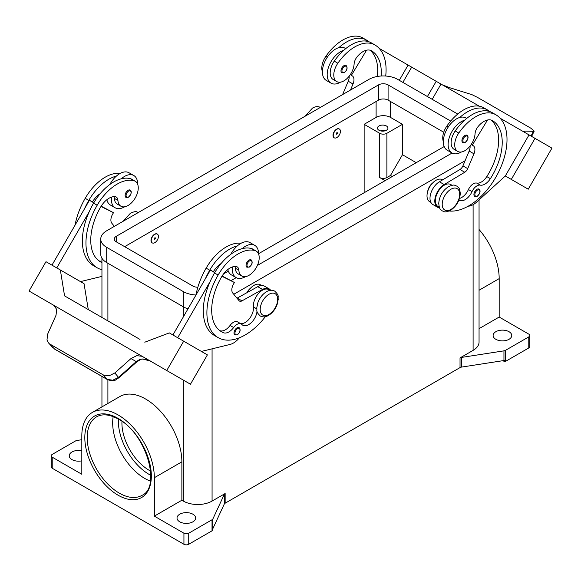 <?xml version="1.0" encoding="UTF-8"?>
<svg xmlns="http://www.w3.org/2000/svg" width="581" height="581" viewBox="0 0 581 581"><rect width="100%" height="100%" fill="white"/><g stroke="black" fill="none" stroke-linecap="round" stroke-linejoin="round"><path stroke-width="0.87" d="M381.158 76.009A47.417 27.372 120 0 0 371.47 50.779L371.47 50.779A16.936 9.775 120 0 0 357.155 56.756A8.468 4.888 120 0 0 354.105 64.063A14.394 8.308 -60 0 1 350.052 74.993A14.394 8.308 -60 0 1 336.755 81.572A14.394 8.308 -60 0 1 337.851 63.227A40.053 23.124 -60 0 1 374.854 44.911A54.186 31.287 -60 0 1 385.711 76.024M336.842 129.287A5.076 2.934 -60 0 1 339.377 129.04A5.076 2.934 -60 0 1 340.161 133.107A5.076 2.934 -60 0 1 336.842 137.588A5.076 2.934 -60 0 1 334.3 137.835A5.076 2.934 -60 0 1 333.523 133.768A5.076 2.934 -60 0 1 336.842 129.287M334.184 137.762A5.076 2.934 -60 0 1 334.06 137.697A5.076 2.934 -60 0 1 333.283 133.63A5.076 2.934 -60 0 1 336.602 129.149A5.076 2.934 -60 0 1 339.137 128.902A5.076 2.934 -60 0 1 339.253 128.975M336.842 134.131A0.85 0.487 -60 0 1 336.842 132.744A0.85 0.487 -60 0 1 336.842 134.131M458.939 199.995A11.852 6.841 120 0 0 459.273 200.213A11.852 6.841 120 0 0 472.033 191.614A8.468 4.888 -60 0 1 480.269 185.136A11.852 6.841 120 0 0 490.393 178.657A47.417 27.372 120 0 0 492.405 120.601A16.936 9.775 120 0 0 478.09 126.578A8.468 4.888 120 0 0 475.04 133.884A14.394 8.308 -60 0 1 470.988 144.814A14.394 8.308 -60 0 1 457.69 151.394L454.102 149.324A14.394 8.308 -60 0 1 455.199 130.972A40.053 23.124 -60 0 1 464.575 120.231A18.628 10.756 120 0 0 448.125 144.458A18.628 10.756 120 0 0 451.982 152.985L447.196 150.218A18.628 10.756 -60 0 1 443.332 141.691A18.628 10.756 -60 0 1 459.789 117.464A40.053 23.124 -60 0 1 487.415 109.896L483.82 107.819L487.415 109.896A54.186 31.287 -60 0 1 489.863 111.596M451.982 152.985A18.628 10.756 120 0 0 461.43 151.982M462.796 142.606A4.234 2.447 -60 0 1 462.149 139.215A4.234 2.447 -60 0 1 464.909 135.482A4.234 2.447 -60 0 1 467.03 135.271C468.845 136.826 468.257 139.208 465.25 142.432L462.796 142.606M101.944 262.641A47.417 27.372 -60 0 1 100.564 261.929A47.417 27.372 -60 0 1 100.564 207.185A16.936 9.775 -60 0 1 114.885 196.632A8.468 4.888 -60 0 1 116.193 197.017A8.468 4.888 -60 0 1 117.928 200.423A14.394 8.308 120 0 0 120.884 206.204A14.394 8.308 120 0 0 121.981 206.669A14.394 8.308 120 0 0 135.772 196.995A14.394 8.308 120 0 0 135.279 181.272L131.691 179.202A14.394 8.308 120 0 0 130.594 178.737A40.053 23.124 120 0 0 121.211 178.825A40.053 23.124 120 0 0 93.585 203.154A54.186 31.287 120 0 0 89.242 211.658L56.764 267.921M135.279 181.272A14.394 8.308 120 0 0 134.182 180.807A40.053 23.124 120 0 0 97.18 205.224A54.186 31.287 120 0 0 97.18 267.797A54.186 31.287 120 0 0 101.944 269.715M154.836 242.662A5.076 2.934 120 0 0 158.155 238.188A5.076 2.934 120 0 0 157.378 234.114A5.076 2.934 120 0 0 154.836 234.368A5.076 2.934 120 0 0 151.518 238.842A5.076 2.934 120 0 0 152.295 242.916A5.076 2.934 120 0 0 154.836 242.662M152.178 242.843A5.076 2.934 -60 0 1 152.055 242.778A5.076 2.934 -60 0 1 151.278 238.704A5.076 2.934 -60 0 1 154.597 234.23A5.076 2.934 -60 0 1 157.139 233.976A5.076 2.934 -60 0 1 157.255 234.049M154.836 237.825A0.85 0.487 120 0 0 154.836 239.205A0.85 0.487 120 0 0 154.836 237.825M257.027 311.285A11.852 6.841 -60 0 1 251.45 322.506A11.852 6.841 -60 0 1 242.778 325.207A11.852 6.841 -60 0 1 241.878 324.496A8.468 4.888 120 0 0 241.231 323.98A8.468 4.888 120 0 0 233.642 327.524A11.852 6.841 -60 0 1 223.518 332.739A47.417 27.372 -60 0 1 221.506 331.751A47.417 27.372 -60 0 1 221.506 277.006A16.936 9.775 -60 0 1 235.821 266.454A8.468 4.888 -60 0 1 237.128 266.839A8.468 4.888 -60 0 1 238.864 270.245A14.394 8.308 120 0 0 241.827 276.026A14.394 8.308 120 0 0 242.916 276.491A14.394 8.308 120 0 0 256.715 266.817A14.394 8.308 120 0 0 256.214 251.094L252.626 249.024A14.394 8.308 120 0 0 251.529 248.559A40.053 23.124 120 0 0 242.146 248.646A18.628 10.756 -60 0 1 254.747 245.349L249.953 242.582A18.628 10.756 120 0 0 237.36 245.879A40.053 23.124 120 0 0 209.734 270.209A54.186 31.287 120 0 0 205.383 278.72L210.351 270.114L214.723 272.634M230.802 254.289A18.628 10.756 -60 0 1 237.36 245.879M245.567 276.614A18.628 10.756 -60 0 1 236.118 277.609A18.628 10.756 -60 0 1 232.262 269.083A18.628 10.756 -60 0 1 232.378 266.955M254.747 245.349A18.628 10.756 -60 0 1 258.603 253.875A18.628 10.756 -60 0 1 258.603 254.064M249.046 260.114A4.234 2.447 120 0 0 246.279 263.839A4.234 2.447 120 0 0 246.932 267.231L249.387 267.057C252.321 264.529 252.917 262.14 251.166 259.903A4.234 2.447 120 0 0 249.046 260.114M378.986 130.26A5.251 3.028 180 0 1 377.447 128.118A5.251 3.028 180 0 1 380.693 125.314A5.251 3.028 180 0 1 386.409 125.968A5.251 3.028 180 0 1 387.948 128.118A5.251 3.028 180 0 1 384.709 130.914A5.251 3.028 180 0 1 378.986 130.26M384.847 130.878A5.251 3.028 0 0 0 380.548 130.878M246.947 292.671A8.468 4.888 -60 0 1 250.513 288.191M234.913 266.447A8.468 4.888 -60 0 1 235.276 268.168A14.394 8.308 120 0 0 238.232 273.956L241.827 276.026M234.884 334.968A4.234 2.447 -60 0 1 234.237 331.577A4.234 2.447 -60 0 1 236.997 327.844A4.234 2.447 -60 0 1 239.118 327.633C240.868 329.877 240.28 332.267 237.338 334.794L234.884 334.968M130.224 190.081A4.234 2.447 120 0 0 128.111 190.292A4.234 2.447 120 0 0 125.343 194.018A4.234 2.447 120 0 0 125.997 197.409L128.452 197.235C131.451 194.018 132.047 191.628 130.224 190.081M111.443 197.133A18.628 10.756 120 0 0 111.32 199.261A18.628 10.756 120 0 0 115.183 207.787A18.628 10.756 120 0 0 124.624 206.792M137.668 184.242A18.628 10.756 120 0 0 137.668 184.054A18.628 10.756 120 0 0 133.804 175.527A18.628 10.756 120 0 0 121.211 178.825M115.183 207.787L110.39 205.028A18.628 10.756 -60 0 1 106.868 199.719M136.593 362.007L136.252 361.607L118.524 377.389L112.736 380.228L107.064 379.328L54.527 348.999L48.564 342.964L46.988 340.008L47.627 334.184L56.016 315.28L56.691 309.404L53.793 305.315L133.223 351.164L53.699 305.257A10.16 8.294 -60 0 0 53.474 305.119L29.05 291.023L45.986 261.697L60.351 269.991L64.564 295.882L139.999 339.435M142.33 356.422L152.382 362.224L142.33 356.422A10.16 8.294 -60 0 0 142.098 356.291L136.796 355.652L130.986 358.571L136.252 361.607L139.571 359.574L142.556 358.978L150.356 361.062L153.95 363.14A10.16 8.294 -60 0 0 153.95 363.14L159.361 366.262M139.571 359.574A3.384 0.726 -114.4 0 0 140.05 359.806A3.384 0.726 -114.4 0 0 140.072 359.792L136.629 362.043L118.902 377.824L114.813 372.973L109.046 375.834L103.411 374.985L107.064 379.328A3.384 1.954 120 0 0 107.347 379.56A3.384 1.954 120 0 0 107.354 379.567A3.384 1.954 120 0 0 107.427 379.611M427.696 191.461A8.468 4.888 -60 0 1 432.518 183.109M457.69 151.394A14.394 8.308 -60 0 1 458.787 133.049A40.053 23.124 -60 0 1 495.796 114.733L492.201 112.656A40.053 23.124 -60 0 0 464.575 120.231M439.359 207.294L438.016 206.516A12.702 7.335 -60 0 1 435.445 199.472A12.702 7.335 -60 0 1 441.415 187.423A12.702 7.335 -60 0 1 450.711 184.518L452.054 185.295M443.332 141.517A14.394 8.308 -60 0 1 446.818 126.135A40.053 23.124 -60 0 1 483.82 107.819L487.415 109.896M430.87 202.391L429.635 201.672A54.186 31.287 -60 0 1 429.635 201.672A12.702 7.335 -60 0 1 427.064 194.628A12.702 7.335 -60 0 1 433.034 182.587A12.702 7.335 -60 0 1 442.33 179.682L442.635 179.856M474.793 196.458A4.234 2.447 -60 0 1 474.147 193.066A4.234 2.447 -60 0 1 476.907 189.333A4.234 2.447 -60 0 1 479.027 189.13C480.843 190.677 480.255 193.059 477.248 196.284L474.793 196.458M343.974 65.66A4.234 2.447 -60 0 1 346.094 65.45C347.845 67.694 347.249 70.076 344.315 72.61L341.86 72.785A4.234 2.447 -60 0 1 341.207 69.393A4.234 2.447 -60 0 1 343.974 65.66M340.495 82.161A18.628 10.756 -60 0 1 331.047 83.163A18.628 10.756 -60 0 1 327.19 74.637A18.628 10.756 -60 0 1 343.64 50.409A40.053 23.124 -60 0 1 371.266 42.834L374.861 44.911A40.053 23.124 -60 0 1 374.861 44.911L371.266 42.834M331.047 83.163L326.253 80.396A18.628 10.756 120 0 1 322.397 71.87A18.628 10.756 120 0 1 338.854 47.642A18.628 10.756 -60 0 1 344.882 48.136L345.731 48.622M442.257 84.797L450.014 87.811L471.954 94.659L477.589 97.448L530.852 128.198L534.215 131.081L533.373 131.321L531.056 136.07M524.425 132.061L524.984 131.095L524.127 131.328L524.926 132.533M113.179 416.628A45.347 26.181 -120 0 0 144.742 478.424A45.347 26.181 -120 0 0 150.406 481.112M121.966 421.428A38.571 22.274 -120 0 0 149.208 470.312A38.571 22.274 -120 0 0 150.646 471.097M52.217 468.242L52.217 457.174L81.819 474.27L81.819 435.859A51.273 29.602 60 0 1 92.437 412.387L119.976 396.482A51.273 29.602 60 0 1 159.492 410.222A51.273 29.602 60 0 1 181.875 461.822L181.875 500.234L183.335 501.076A20.32 11.729 0 0 0 212.072 501.076L225.145 493.53A3.384 1.954 0 0 0 224.607 493.93A3.384 1.954 0 0 0 224.266 494.402L212.907 518.891A3.384 1.954 180 0 1 212.566 519.363A3.384 1.954 180 0 1 212.029 519.763L188.723 533.22A3.384 1.954 180 0 1 186.327 533.794A3.384 1.954 180 0 1 183.93 533.22L183.93 544.281L52.217 468.242A3.384 1.954 0 0 1 51.23 466.855L51.23 455.794A3.384 1.954 180 0 1 52.217 454.415L75.523 440.957A3.384 1.954 180 0 1 76.227 440.645A3.384 1.954 180 0 1 77.048 440.449L81.819 439.715M52.217 457.174A3.384 1.954 180 0 1 51.23 455.794M183.93 544.281A3.384 1.954 0 0 0 186.327 544.855A3.384 1.954 0 0 0 188.723 544.281L188.723 533.22M505.477 361.411L505.477 350.343A3.384 1.954 180 0 1 504.773 350.655A3.384 1.954 180 0 1 503.952 350.851L503.952 360.532A3.384 1.954 0 0 0 504.744 360.343L504.744 361.731A3.384 1.954 0 0 0 504.773 361.716A3.384 1.954 0 0 0 505.477 361.411L528.783 347.954A3.384 1.954 0 0 0 529.77 346.566L529.77 335.506A3.384 1.954 180 0 1 528.783 336.893L528.783 347.954M479.056 328.657L499.181 317.037L528.783 334.126A3.384 1.954 180 0 1 529.77 335.506M212.029 519.763L212.029 530.823A3.384 1.954 0 0 0 212.566 530.424A3.384 1.954 0 0 0 212.581 530.402L212.581 529.022A3.384 1.954 0 0 0 212.907 528.565L224.266 504.083A3.384 1.954 180 0 1 224.607 503.611A3.384 1.954 180 0 1 225.145 503.204L225.145 493.53M460.029 357.918L460.029 367.599A3.384 1.954 180 0 1 460.726 367.286A3.384 1.954 180 0 1 461.546 367.09L461.546 357.417A3.384 1.954 0 0 0 460.726 357.605A3.384 1.954 0 0 0 460.029 357.918L473.101 350.372A20.32 11.729 0 0 0 479.056 342.078L479.056 199.893M509.021 331.707A9.311 5.374 180 0 1 511.752 335.506A9.311 5.374 180 0 1 506 340.473A9.311 5.374 180 0 1 495.854 339.311A9.311 5.374 180 0 1 493.124 335.506A9.311 5.374 180 0 1 498.876 330.538A9.311 5.374 180 0 1 509.021 331.707M81.819 460.835A9.311 5.374 180 0 1 71.979 459.6A9.311 5.374 180 0 1 69.248 455.794A9.311 5.374 180 0 1 81.819 450.754M192.914 514.214A9.311 5.374 180 0 1 195.644 518.012A9.311 5.374 180 0 1 189.893 522.98A9.311 5.374 180 0 1 179.74 521.818A9.311 5.374 180 0 1 177.016 518.012A9.311 5.374 180 0 1 182.761 513.045A9.311 5.374 180 0 1 192.914 514.214M503.952 360.532L461.546 367.09M460.029 367.599L225.145 503.204M212.029 530.823L188.723 544.281M504.744 361.731L502.943 360.685M505.477 350.343L528.783 336.893M183.93 533.22L154.335 516.131L181.875 500.234M92.437 412.387A51.273 29.602 60 0 1 131.952 426.12A51.273 29.602 60 0 1 154.335 477.72L154.335 516.131M461.546 357.417L503.952 350.851M479.056 229.51A51.273 29.602 60 0 1 499.181 278.626L499.181 317.037M385.094 180.655L379.705 177.546A5.076 2.934 0 0 0 386.888 177.546L390.483 175.469L402.459 154.728L416.228 162.68M392.277 176.508L390.483 175.469M364.142 192.754L364.142 124.312L379.705 133.296A5.076 2.934 0 0 0 386.888 133.296L402.459 124.312L402.459 154.728M364.142 124.312L376.11 117.398A10.16 5.868 180 0 1 390.483 117.398L402.459 124.312M524.984 131.095L533.373 131.321M551.95 148.133L528.245 189.195L505.325 175.963L529.03 134.901L500.139 118.219L551.95 148.133M397.317 58.855L479.303 106.192M432.206 99.315L441.001 84.078L432.206 99.315M468.213 206.182L468.431 206.168A16.936 9.775 120 0 0 476.645 202.094L505.325 175.963L511.309 179.42L535.014 138.358M511.309 179.42L528.245 189.195M427.413 96.555L436.215 81.311M402.887 82.393L411.682 67.149M399.292 80.316L408.094 65.079L379.204 48.397M366.749 41.207L365.856 40.692L365.638 41.048M336.755 81.572L333.167 79.503A14.394 8.308 -60 0 1 334.264 61.15A40.053 23.124 -60 0 1 343.64 50.409M322.397 71.695A14.394 8.308 -60 0 1 325.876 56.313A40.053 23.124 -60 0 1 362.885 37.997L366.473 40.074A54.186 31.287 -60 0 1 368.928 41.774M473.152 145.657L471.191 144.524L473.152 145.657A8.468 4.888 -60 0 1 473.951 153.82L467.705 168.643A5.076 2.934 -60 0 1 464.749 172.252L444.189 184.562A13.545 7.822 120 0 0 435.481 196.509A13.545 7.822 120 0 0 437.587 207.25L432.801 204.483A13.545 7.822 -60 0 1 430.688 193.742A13.545 7.822 -60 0 1 439.396 181.795L459.963 169.485A5.076 2.934 120 0 0 462.919 165.875L469.165 151.053A8.468 4.888 120 0 0 470.08 146.042M486.573 110.869L486.791 110.513L487.684 111.029M487.517 120.006L472.302 145.17M437.587 207.25A13.545 7.822 120 0 0 439.592 207.86M459.477 198.47A11.852 6.841 120 0 0 468.439 189.537A8.468 4.888 -60 0 1 476.674 183.066A11.852 6.841 120 0 0 486.798 176.588A47.417 27.372 120 0 0 490.96 120.013M495.796 114.733L492.201 112.656L495.796 114.733A54.186 31.287 -60 0 1 498.977 171.286A54.186 31.287 -60 0 1 449.207 211.005M54.817 349.232L54.527 348.999A3.384 1.954 120 0 0 54.81 349.232A3.384 1.954 120 0 0 54.817 349.239L107.354 379.567C115.604 382.276 115.677 379.349 118.902 377.824M50.148 344.228L103.411 374.985M114.813 372.973L130.986 358.571M152.382 362.224L190.459 384.215L207.388 354.882L169.318 332.898L144.785 342.202M164.147 369.029L181.083 378.805L164.147 369.022M142.192 356.349L133.318 351.222M166.747 370.525L183.683 341.2M53.51 305.141L38.426 296.441L53.91 305.388M142.098 356.291L133.223 351.171M177.699 337.743L210.177 281.48A54.186 31.287 120 0 0 214.527 335.549L218.115 337.619A54.186 31.287 120 0 0 265.364 316.689M205.383 278.72L172.906 334.976M88.268 309.564L84.056 283.681L60.351 269.991M51.97 265.154L89.416 200.292L92.488 201.825A16.936 9.775 -60 0 1 100.172 193.698M93.788 202.813L89.416 200.292M89.242 211.658A54.186 31.287 120 0 0 93.592 265.728L97.18 267.797M80.476 281.611L101.944 276.374M113.978 196.625A8.468 4.888 -60 0 1 114.341 198.346A14.394 8.308 120 0 0 117.297 204.134L120.884 206.204M109.867 184.468A18.628 10.756 -60 0 1 116.425 176.058A18.628 10.756 -60 0 1 129.018 172.76L133.804 175.527M120.107 173.458A40.053 23.124 120 0 0 85.204 198.317A54.186 31.287 120 0 0 75.029 225.217M239.474 337.75L238.297 339.035A16.936 9.775 -60 0 1 230.083 344.439L201.411 351.432M241.231 323.98L237.636 321.91A8.468 4.888 120 0 0 230.047 325.454A11.852 6.841 -60 0 1 219.93 330.662A47.417 27.372 -60 0 1 219.778 330.596M270.056 290.369L268.712 289.599A12.702 7.335 120 0 0 258.451 293.521A12.702 7.335 120 0 0 253.439 306.942A11.852 6.841 -60 0 1 249.569 318.497A11.852 6.841 -60 0 1 240.621 323.632M221.942 276.273L234.419 282.504L233.577 283.971A8.468 4.888 120 0 0 232.77 293.064L239.023 300.675A5.076 2.934 120 0 0 239.503 301.081A5.076 2.934 120 0 0 241.972 300.871L262.539 289.432A13.545 7.822 -60 0 1 269.134 288.866A13.545 7.822 -60 0 1 270.666 290.289M222.116 275.99L234.419 282.504M214.876 272.373L213.423 271.647A16.936 9.775 -60 0 1 221.107 263.52M210.351 270.114L213.423 271.647M269.134 288.866L264.348 286.099A13.545 7.822 120 0 0 257.746 286.665L237.186 298.104A5.076 2.934 -60 0 1 236.997 298.206M242.146 248.646A40.053 23.124 120 0 0 214.527 272.976A54.186 31.287 120 0 0 210.177 281.48M261.566 285.467L260.332 284.755A12.702 7.335 120 0 0 247.455 292.388M241.042 243.279A40.053 23.124 120 0 0 206.139 268.139A54.186 31.287 120 0 0 195.964 295.039M256.214 251.094A14.394 8.308 120 0 0 255.124 250.636A40.053 23.124 120 0 0 218.115 275.053A54.186 31.287 120 0 0 218.115 337.619M465.083 160.741L233.773 294.284M188.004 308.831A20.32 11.729 180 0 1 183.335 306.819L106.701 262.576A20.32 11.729 180 0 1 100.753 254.275L100.753 239.067A20.32 11.729 180 0 1 106.701 230.773L368.928 79.379A20.32 11.729 180 0 1 397.665 79.379L457.734 114.058M443.739 132.243L388.086 100.114A6.776 3.907 0 0 0 378.507 100.114L124.661 246.671M197.852 287.225A6.776 3.907 180 0 1 192.914 286.077L116.28 241.834A6.776 3.907 180 0 1 114.297 239.067A6.776 3.907 180 0 1 116.28 236.3L378.507 84.906A6.776 3.907 180 0 1 388.086 84.906L450.703 121.059M444.174 146.543L258.603 253.686M228.304 271.174L223.562 273.912M195.971 295.003A20.32 11.729 180 0 1 183.335 291.604L106.701 247.361A20.32 11.729 180 0 1 100.753 239.067M452.083 153.035L257.376 265.452M236.213 277.667L231.129 280.608M227.81 269.54A18.628 10.756 120 0 0 231.325 274.849L236.118 277.609M116.425 176.058A40.053 23.124 120 0 0 88.799 200.387A54.186 31.287 120 0 0 84.448 208.899M101.944 261A11.852 6.841 -60 0 1 98.995 260.84A47.417 27.372 -60 0 1 98.843 260.775M92.488 201.825L93.94 202.551M101.181 206.168L113.484 212.682L101 206.451M114.377 226.343L111.835 223.242A8.468 4.888 -60 0 1 112.641 214.149L113.484 212.682M459.789 117.464A18.628 10.756 -60 0 1 465.817 117.958L466.666 118.444M338.854 47.642A40.053 23.124 -60 0 1 366.473 40.074L362.885 37.997M377.316 76.46A47.417 27.372 120 0 0 370.024 50.191M350.474 90.033L353.016 83.998A8.468 4.888 120 0 0 352.217 75.835L351.367 75.348L366.582 50.184M349.145 76.22A8.468 4.888 -60 0 1 348.23 81.231L342.601 94.572M352.217 75.835L351.367 75.348M450.95 189.224A12.361 7.139 -60 0 1 459.687 194.272A12.361 7.139 -60 0 1 450.95 209.414A12.361 7.139 -60 0 1 442.206 204.367A12.361 7.139 -60 0 1 450.95 189.224M118.386 419.133A43.655 25.201 -120 0 0 149.208 474.459A43.655 25.201 -120 0 0 150.842 475.352M465.388 142.12A3.559 2.055 -60 0 1 462.875 140.667A3.559 2.055 -60 0 1 465.388 136.31A3.559 2.055 -60 0 1 467.908 137.762A3.559 2.055 -60 0 1 465.388 142.12M130.594 178.737L134.182 180.807M249.525 260.942A3.559 2.055 120 0 0 247.012 265.299A3.559 2.055 120 0 0 249.525 266.744A3.559 2.055 120 0 0 252.038 262.394A3.559 2.055 120 0 0 249.525 260.942M268.945 294.306A12.361 7.139 120 0 0 260.208 309.441A12.361 7.139 120 0 0 268.945 314.488A12.361 7.139 120 0 0 277.689 299.353A12.361 7.139 120 0 0 268.945 294.306M238.864 270.245L235.276 268.168M237.476 328.679A3.559 2.055 120 0 0 234.964 333.029A3.559 2.055 120 0 0 237.476 334.482A3.559 2.055 120 0 0 239.997 330.124A3.559 2.055 120 0 0 237.476 328.679M128.59 196.923A3.559 2.055 120 0 0 131.103 192.572A3.559 2.055 120 0 0 128.59 191.12A3.559 2.055 120 0 0 126.077 195.477A3.559 2.055 120 0 0 128.59 196.923M458.787 133.049L455.199 130.972M448.271 126.97L446.818 126.135M477.386 195.971A3.559 2.055 -60 0 1 474.873 194.519A3.559 2.055 -60 0 1 477.386 190.169A3.559 2.055 -60 0 1 479.906 191.621A3.559 2.055 -60 0 1 477.386 195.971M344.453 66.488A3.559 2.055 -60 0 1 346.966 67.941A3.559 2.055 -60 0 1 344.453 72.298A3.559 2.055 -60 0 1 341.94 70.846A3.559 2.055 -60 0 1 344.453 66.488M119.272 493.124A45.347 26.181 60 0 1 89.648 453.165A45.347 26.181 60 0 1 96.599 416.824C102.387 413.556 109.664 414.333 118.43 419.155C146.238 433.223 161.562 487.219 141.946 495.375A45.347 26.181 60 0 1 119.272 493.124M118.074 495.201A47.039 27.162 -120 0 0 151.343 475.992A47.039 27.162 -120 0 0 118.074 418.378A47.039 27.162 -120 0 0 84.811 437.587A47.039 27.162 -120 0 0 118.074 495.201M224.266 494.402L224.266 504.083M212.907 528.565L212.907 518.891M473.101 204.679L473.101 350.372M212.072 348.832L212.072 501.076M107.899 263.266L107.899 320.901M107.899 379.851L107.899 403.461M183.335 291.604L183.335 316.914M183.335 380.097L183.335 501.076M479.056 290.246L499.181 278.626M154.335 477.72L181.875 461.822M386.888 133.296L386.888 177.546M390.483 117.398L390.483 101.501M469.165 151.053L473.951 153.82M462.919 165.875L467.705 168.643M459.963 169.485L464.749 172.252M439.396 181.795L444.189 184.562M472.033 191.614L468.439 189.537M480.269 185.136L476.674 183.066M490.393 178.657L486.798 176.588M118.865 377.788L117.987 376.815M237.186 298.104L241.972 300.871M257.746 286.665L262.539 289.432M209.734 270.209L206.139 268.139M256.737 308.845L253.439 306.942M233.642 327.524L230.047 325.454M223.518 332.739L219.93 330.662M255.124 250.636L251.529 248.559M218.115 275.053L214.527 272.976M379.705 133.296L379.705 177.546M376.11 117.398L376.11 101.501M116.28 241.834L116.28 236.3M378.507 100.114L378.507 84.906M388.086 100.114L388.086 84.906M106.701 262.576L106.701 247.361M85.204 198.317L88.799 200.387M93.585 203.154L97.18 205.224M114.341 198.346L117.928 200.423M98.995 260.84L101.944 262.547M325.876 56.313L327.335 57.149M334.264 61.15L337.851 63.227M353.016 83.998L348.23 81.231M123.07 221.325L130.471 213.183C137.123 210.38 136.237 212.094 138.685 212.573M274.704 291.103C272.104 289.81 269.366 290.013 266.497 291.713C262.663 294.08 259.809 297.668 257.928 302.469L256.751 307.915C257.441 310.82 255.19 311.053 260.317 316.035C262.917 317.32 265.655 317.117 268.524 315.418C272.358 313.05 275.212 309.47 277.093 304.669L278.263 299.215C277.58 296.31 279.831 296.078 274.704 291.103M456.71 186.022C458.365 187.924 459.426 186.341 460.283 193.502C459.724 200.677 456.47 206.291 450.529 210.344C443.877 213.14 444.763 211.426 442.315 210.954C440.659 209.058 439.599 210.634 438.742 203.481C439.301 196.298 442.555 190.684 448.496 186.639C455.148 183.836 454.262 185.55 456.71 186.022M320.683 107.492C318.083 106.2 315.345 106.403 312.476 108.102L305.069 116.244M534.215 131.081L531.622 136.397M101.944 406.896L101.944 376.444M101.944 317.466L101.944 258.247M140.05 359.799C142.803 357.678 150.719 360.954 150.37 361.07M48.564 342.964L52.965 347.758"/></g></svg>
